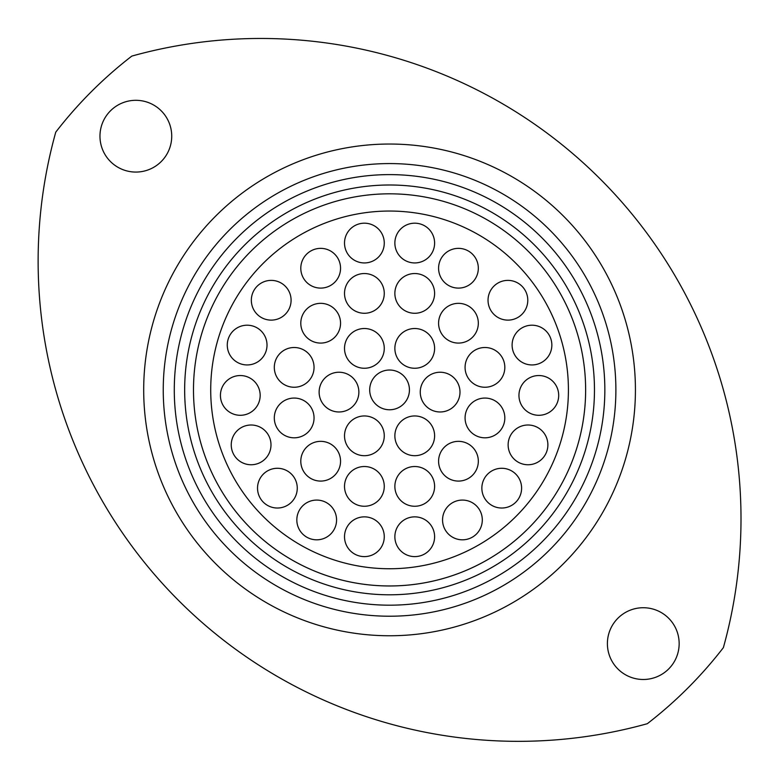 <?xml version="1.0" encoding="UTF-8"?>
<svg xmlns="http://www.w3.org/2000/svg" width="780" height="780" viewBox="0 0 780 780"><rect width="100%" height="100%" fill="white"/><g stroke="black" fill="none" stroke-linecap="round" stroke-linejoin="round"><path stroke-width="1.17" d="M99.967 136.188A35.88 35.88 0 0 0 135.847 172.068A35.88 35.88 0 0 0 171.727 136.188A35.88 35.88 0 0 0 135.847 100.308A35.88 35.88 0 0 0 99.967 136.188M607.396 643.607A35.88 35.88 0 0 0 643.276 679.487A35.88 35.88 0 0 0 679.156 643.607A35.88 35.88 0 0 0 643.276 607.727A35.88 35.88 0 0 0 607.396 643.607M723.372 647.644A480.246 480.246 0 0 0 131.82 56.092A421.736 421.736 0 0 0 55.76 132.151A480.246 480.246 0 0 0 647.312 723.703A421.736 421.736 0 0 0 723.372 647.644M604.841 389.893A215.28 215.28 0 0 0 389.561 174.613A215.28 215.28 0 0 0 174.281 389.893A215.28 215.28 0 0 0 389.561 605.183A215.28 215.28 0 0 0 604.841 389.893M163.244 389.893A226.327 226.327 0 0 1 389.561 163.576A226.327 226.327 0 0 1 615.888 389.893A226.327 226.327 0 0 1 389.561 616.219A226.327 226.327 0 0 1 163.244 389.893M193.489 389.893A196.072 196.072 0 0 0 389.561 585.965A196.072 196.072 0 0 0 585.634 389.893A196.072 196.072 0 0 0 389.561 193.82A196.072 196.072 0 0 0 193.489 389.893A196.072 196.072 0 0 0 389.561 585.965A196.072 196.072 0 0 0 585.634 389.893A196.072 196.072 0 0 1 405.395 585.332A196.072 196.072 0 0 1 196.043 421.463M340.548 268.232A19.87 19.87 0 0 1 320.668 288.103A19.87 19.87 0 0 1 300.797 268.232A19.87 19.87 0 0 1 320.668 248.362A19.87 19.87 0 0 1 340.548 268.232M384.267 243.067A19.87 19.87 0 0 1 364.387 262.938A19.87 19.87 0 0 1 344.516 243.067A19.87 19.87 0 0 1 364.387 223.187A19.87 19.87 0 0 1 384.267 243.067M384.267 293.407A19.87 19.87 0 0 1 364.387 313.277A19.87 19.87 0 0 1 344.516 293.407A19.87 19.87 0 0 1 364.387 273.536A19.87 19.87 0 0 1 384.267 293.407M384.267 348.387A19.87 19.87 0 0 1 364.387 368.257A19.87 19.87 0 0 1 344.516 348.387A19.87 19.87 0 0 1 364.387 328.517A19.87 19.87 0 0 1 384.267 348.387M291.086 300.251A19.87 19.87 0 0 1 271.216 320.122A19.87 19.87 0 0 1 251.335 300.251A19.87 19.87 0 0 1 271.216 280.381A19.87 19.87 0 0 1 291.086 300.251M340.548 323.212A19.87 19.87 0 0 1 320.668 343.083A19.87 19.87 0 0 1 300.797 323.212A19.87 19.87 0 0 1 320.668 303.342A19.87 19.87 0 0 1 340.548 323.212M314.048 367.38A19.87 19.87 0 0 1 294.177 387.25A19.87 19.87 0 0 1 274.306 367.38A19.87 19.87 0 0 1 294.177 347.5A19.87 19.87 0 0 1 314.048 367.38M260.169 395.421A19.87 19.87 0 0 1 240.298 415.291A19.87 19.87 0 0 1 220.428 395.421A19.87 19.87 0 0 1 240.298 375.541A19.87 19.87 0 0 1 260.169 395.421M267.014 345.072A19.87 19.87 0 0 1 247.143 364.942A19.87 19.87 0 0 1 227.272 345.072A19.87 19.87 0 0 1 247.143 325.202A19.87 19.87 0 0 1 267.014 345.072M358.868 392.106A19.87 19.87 0 0 1 338.998 411.976A19.87 19.87 0 0 1 319.127 392.106A19.87 19.87 0 0 1 338.998 372.235A19.87 19.87 0 0 1 358.868 392.106M314.048 417.944A19.87 19.87 0 0 1 294.177 437.814A19.87 19.87 0 0 1 274.306 417.944A19.87 19.87 0 0 1 294.177 398.063A19.87 19.87 0 0 1 314.048 417.944M270.991 444.873A19.87 19.87 0 0 1 251.121 464.753A19.87 19.87 0 0 1 231.25 444.873A19.87 19.87 0 0 1 251.121 425.002A19.87 19.87 0 0 1 270.991 444.873M297.268 488.153A19.87 19.87 0 0 1 277.397 508.024A19.87 19.87 0 0 1 257.527 488.153A19.87 19.87 0 0 1 277.397 468.283A19.87 19.87 0 0 1 297.268 488.153M340.548 461.214A19.87 19.87 0 0 1 320.668 481.084A19.87 19.87 0 0 1 300.797 461.214A19.87 19.87 0 0 1 320.668 441.344A19.87 19.87 0 0 1 340.548 461.214M384.267 435.825A19.87 19.87 0 0 1 364.387 455.695A19.87 19.87 0 0 1 344.516 435.825A19.87 19.87 0 0 1 364.387 415.954A19.87 19.87 0 0 1 384.267 435.825M336.57 519.948A19.87 19.87 0 0 1 316.7 539.818A19.87 19.87 0 0 1 296.829 519.948A19.87 19.87 0 0 1 316.7 500.077A19.87 19.87 0 0 1 336.57 519.948M384.267 486.389A19.87 19.87 0 0 1 364.387 506.259A19.87 19.87 0 0 1 344.516 486.389A19.87 19.87 0 0 1 364.387 466.518A19.87 19.87 0 0 1 384.267 486.389M384.267 536.728A19.87 19.87 0 0 1 364.387 556.608A19.87 19.87 0 0 1 344.516 536.728A19.87 19.87 0 0 1 364.387 516.857A19.87 19.87 0 0 1 384.267 536.728M482.303 519.948A19.87 19.87 0 0 1 462.423 539.818A19.87 19.87 0 0 1 442.552 519.948A19.87 19.87 0 0 1 462.423 500.077A19.87 19.87 0 0 1 482.303 519.948M434.606 536.728A19.87 19.87 0 0 1 414.736 556.608A19.87 19.87 0 0 1 394.865 536.728A19.87 19.87 0 0 1 414.736 516.857A19.87 19.87 0 0 1 434.606 536.728M434.606 486.389A19.87 19.87 0 0 1 414.736 506.259A19.87 19.87 0 0 1 394.865 486.389A19.87 19.87 0 0 1 414.736 466.518A19.87 19.87 0 0 1 434.606 486.389M434.606 435.825A19.87 19.87 0 0 1 414.736 455.695A19.87 19.87 0 0 1 394.865 435.825A19.87 19.87 0 0 1 414.736 415.954A19.87 19.87 0 0 1 434.606 435.825M478.325 461.214A19.87 19.87 0 0 1 458.455 481.084A19.87 19.87 0 0 1 438.584 461.214A19.87 19.87 0 0 1 458.455 441.344A19.87 19.87 0 0 1 478.325 461.214M547.882 444.873A19.87 19.87 0 0 1 528.001 464.753A19.87 19.87 0 0 1 508.131 444.873A19.87 19.87 0 0 1 528.001 425.002A19.87 19.87 0 0 1 547.882 444.873M521.606 488.153A19.87 19.87 0 0 1 501.735 508.024A19.87 19.87 0 0 1 481.855 488.153A19.87 19.87 0 0 1 501.735 468.283A19.87 19.87 0 0 1 521.606 488.153M504.826 417.944A19.87 19.87 0 0 1 484.945 437.814A19.87 19.87 0 0 1 465.075 417.944A19.87 19.87 0 0 1 484.945 398.063A19.87 19.87 0 0 1 504.826 417.944M459.995 392.106A19.87 19.87 0 0 1 440.125 411.976A19.87 19.87 0 0 1 420.254 392.106A19.87 19.87 0 0 1 440.125 372.235A19.87 19.87 0 0 1 459.995 392.106M558.694 395.421A19.87 19.87 0 0 1 538.824 415.291A19.87 19.87 0 0 1 518.953 395.421A19.87 19.87 0 0 1 538.824 375.541A19.87 19.87 0 0 1 558.694 395.421M551.85 345.072A19.87 19.87 0 0 1 531.98 364.942A19.87 19.87 0 0 1 512.109 345.072A19.87 19.87 0 0 1 531.98 325.202A19.87 19.87 0 0 1 551.85 345.072M504.826 367.38A19.87 19.87 0 0 1 484.945 387.25A19.87 19.87 0 0 1 465.075 367.38A19.87 19.87 0 0 1 484.945 347.5A19.87 19.87 0 0 1 504.826 367.38M478.325 323.212A19.87 19.87 0 0 1 458.455 343.083A19.87 19.87 0 0 1 438.584 323.212A19.87 19.87 0 0 1 458.455 303.342A19.87 19.87 0 0 1 478.325 323.212M434.606 348.387A19.87 19.87 0 0 1 414.736 368.257A19.87 19.87 0 0 1 394.865 348.387A19.87 19.87 0 0 1 414.736 328.517A19.87 19.87 0 0 1 434.606 348.387M434.606 293.407A19.87 19.87 0 0 1 414.736 313.277A19.87 19.87 0 0 1 394.865 293.407A19.87 19.87 0 0 1 414.736 273.536A19.87 19.87 0 0 1 434.606 293.407M434.606 243.067A19.87 19.87 0 0 1 414.736 262.938A19.87 19.87 0 0 1 394.865 243.067A19.87 19.87 0 0 1 414.736 223.187A19.87 19.87 0 0 1 434.606 243.067M478.325 268.232A19.87 19.87 0 0 1 458.455 288.103A19.87 19.87 0 0 1 438.584 268.232A19.87 19.87 0 0 1 458.455 248.362A19.87 19.87 0 0 1 478.325 268.232M527.787 300.251A19.87 19.87 0 0 1 507.917 320.122A19.87 19.87 0 0 1 488.036 300.251A19.87 19.87 0 0 1 507.917 280.381A19.87 19.87 0 0 1 527.787 300.251M409.432 389.893A19.87 19.87 0 0 1 389.561 409.773A19.87 19.87 0 0 1 369.691 389.893A19.87 19.87 0 0 1 389.561 370.022A19.87 19.87 0 0 1 409.432 389.893M210.717 389.893A178.854 178.854 0 0 1 389.561 211.048A178.854 178.854 0 0 1 568.415 389.893A178.854 178.854 0 0 1 389.561 568.747A178.854 178.854 0 0 1 210.717 389.893M213.047 418.685A178.854 178.854 0 0 0 418.353 566.417A178.854 178.854 0 0 0 566.085 361.111A178.854 178.854 0 0 0 360.769 213.379A178.854 178.854 0 0 0 213.047 418.685M635.427 389.893A245.866 245.866 0 0 1 389.561 635.758A245.866 245.866 0 0 1 143.695 389.893A245.866 245.866 0 0 1 389.561 144.037A245.866 245.866 0 0 1 635.427 389.893M184.655 389.893A204.906 204.906 0 0 1 389.561 184.996A204.906 204.906 0 0 1 594.467 389.893A204.906 204.906 0 0 1 389.561 594.799A204.906 204.906 0 0 1 184.655 389.893"/></g></svg>
